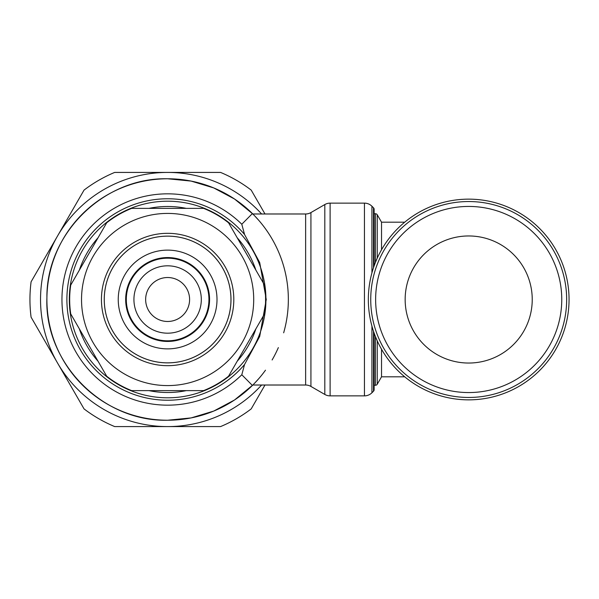<?xml version="1.0" encoding="UTF-8"?>
<svg xmlns="http://www.w3.org/2000/svg" width="599" height="599" viewBox="0 0 599 599"><rect width="100%" height="100%" fill="white"/><g stroke="black" fill="none" stroke-linecap="round" stroke-linejoin="round"><path stroke-width="0.9" d="M167.623 236.133A63.367 63.367 0 0 0 104.248 299.5A63.367 63.367 0 0 0 167.623 362.867A63.367 63.367 0 0 0 230.989 299.5A63.367 63.367 0 0 0 167.623 236.133M167.623 362.852A63.352 63.352 0 0 0 230.967 299.5A63.352 63.352 0 0 0 167.623 236.148A63.352 63.352 0 0 0 104.271 299.5A63.352 63.352 0 0 0 167.623 362.852M167.623 341.445A41.945 41.945 0 0 0 209.568 299.5A41.945 41.945 0 0 0 167.623 257.555A41.945 41.945 0 0 0 125.67 299.5A41.945 41.945 0 0 0 167.623 341.445M145.647 299.5A21.976 21.976 0 0 0 167.623 321.476A21.976 21.976 0 0 0 189.598 299.5A21.976 21.976 0 0 0 167.623 277.524A21.976 21.976 0 0 0 145.647 299.5M69.664 299.5A97.959 97.959 0 0 0 70.734 313.928L106.682 376.194A97.959 97.959 0 0 0 131.675 390.623L203.57 390.623A97.959 97.959 0 0 0 228.563 376.194L264.511 313.928A97.959 97.959 0 0 0 264.511 285.072L228.563 222.806A97.959 97.959 0 0 0 203.57 208.377L131.675 208.377A97.959 97.959 0 0 0 106.682 222.806L70.734 285.072A97.959 97.959 0 0 0 69.664 299.5M305.632 385.015L251.969 385.015L241.801 374.757L244.549 364.529L259.719 336.398L266.256 299.5L259.719 262.602L244.542 234.471L241.801 224.243L251.969 213.985L305.632 213.985L305.632 385.015A10.587 10.587 0 0 1 310.926 386.43L324.808 394.449A10.587 10.587 0 0 0 330.109 395.872L364.447 395.872A10.587 10.587 0 0 0 371.934 392.764L371.934 326.111M288.344 299.373L288.344 299.5A120.728 120.728 0 0 1 283.656 332.819A120.728 120.728 0 0 0 167.623 178.772A120.728 120.728 0 0 0 46.894 299.5A120.728 120.728 0 0 0 252.838 385.015L234.561 399.967L213.723 411.079L191.118 417.915L167.623 420.228L191.118 417.915L213.723 411.079L234.561 399.967L252.838 385.015M265.342 370.392L265.432 370.264A120.728 120.728 0 0 1 253.519 384.326A120.728 120.728 0 0 0 265.432 370.264L265.492 370.182M272.111 359.969A120.728 120.728 0 0 0 278.355 347.6A120.728 120.728 0 0 1 272.111 359.969M264.99 385.015L251.198 408.9A137.673 137.673 0 0 1 220.574 426.578L114.671 426.578A137.673 137.673 0 0 1 84.04 408.9L31.088 317.185A137.673 137.673 0 0 1 31.088 281.815L57.564 235.961A127.078 127.078 0 0 0 261.621 385.015M310.926 386.43L310.926 212.57A10.587 10.587 0 0 1 305.632 213.985M310.926 212.57L324.808 204.551A10.587 10.587 0 0 1 330.109 203.128L330.109 395.872M330.109 203.128L364.447 203.128A10.587 10.587 0 0 1 371.934 206.236L371.934 272.889M373.506 267.716L373.506 207.808A2.119 2.119 0 0 1 374.128 209.306L374.128 265.919M374.128 389.694L374.128 333.081L374.128 389.694A2.119 2.119 0 0 1 373.506 391.192L371.934 392.764M252.838 213.985A120.728 120.728 0 0 0 46.894 299.5A120.728 120.728 0 0 0 167.623 420.228C102.414 421.951 44.161 362.777 46.909 297.606C46.303 233.767 103.799 177.169 167.623 178.772L191.118 181.085L213.723 187.921L234.561 199.033L252.838 213.985M377.258 340.853L377.258 384.214A2.119 2.119 0 0 1 375.416 385.277L375.408 336.503M374.128 213.731L375.408 213.723A2.119 2.119 0 0 1 377.258 214.786L377.258 258.147M377.258 214.786L381.533 222.192L381.533 249.761M569.05 299.5A100.355 100.355 0 0 0 468.695 199.145A100.355 100.355 0 0 0 368.34 299.5A100.355 100.355 0 0 0 468.695 399.855A100.355 100.355 0 0 0 569.05 299.5M468.695 201.541A97.959 97.959 0 0 0 370.736 299.5A97.959 97.959 0 0 0 468.695 397.459A97.959 97.959 0 0 0 566.654 299.5A97.959 97.959 0 0 0 468.695 201.541A97.959 97.959 0 0 0 370.736 299.5A97.959 97.959 0 0 0 468.695 397.459A97.959 97.959 0 0 0 566.654 299.5M405.156 299.5A63.539 63.539 0 0 1 468.695 235.961A63.539 63.539 0 0 1 532.234 299.5A63.539 63.539 0 0 1 468.695 363.039A63.539 63.539 0 0 1 405.156 299.5M381.533 349.239L381.533 376.808L404.707 376.808M57.564 235.961L84.04 190.1A137.673 137.673 0 0 1 114.671 172.422L167.623 172.422A127.078 127.078 0 0 0 57.564 235.961M261.621 213.985A127.078 127.078 0 0 0 167.623 172.422L220.574 172.422A137.673 137.673 0 0 1 251.198 190.1L264.99 213.985M167.623 348.88A49.38 49.38 0 0 0 217.003 299.5A49.38 49.38 0 0 0 167.623 250.12A49.38 49.38 0 0 0 118.243 299.5A49.38 49.38 0 0 0 167.623 348.88M167.623 340.816A41.316 41.316 0 0 0 208.939 299.5A41.316 41.316 0 0 0 167.623 258.184A41.316 41.316 0 0 0 126.307 299.5A41.316 41.316 0 0 0 167.623 340.816M201.309 299.5A33.686 33.686 0 0 0 167.623 265.814A33.686 33.686 0 0 0 133.929 299.5A33.686 33.686 0 0 0 167.623 333.186A33.686 33.686 0 0 0 201.309 299.5M101.441 299.5A66.182 66.182 0 0 0 167.623 365.682A66.182 66.182 0 0 0 233.805 299.5A66.182 66.182 0 0 0 167.623 233.318A66.182 66.182 0 0 0 101.441 299.5M167.623 385.584A86.084 86.084 0 0 0 253.706 299.5A86.084 86.084 0 0 0 167.623 213.416A86.084 86.084 0 0 0 81.531 299.5A86.084 86.084 0 0 0 167.623 385.584M79.36 328.873A93.017 93.017 0 0 0 98.049 361.249M148.934 390.623A93.017 93.017 0 0 0 186.311 390.623M237.189 361.249A93.017 93.017 0 0 0 255.878 328.873M255.878 270.127A93.017 93.017 0 0 0 237.189 237.751M186.311 208.377A93.017 93.017 0 0 0 148.934 208.377M98.049 237.751A93.017 93.017 0 0 0 79.36 270.127M167.623 397.803A98.303 98.303 0 0 0 265.926 299.5A98.303 98.303 0 0 0 167.623 201.197A98.303 98.303 0 0 0 69.319 299.5A98.303 98.303 0 0 0 167.623 397.803M244.549 234.471A100.729 100.729 0 0 0 66.893 299.5A100.729 100.729 0 0 0 244.549 364.529M241.801 224.243A105.671 105.671 0 0 0 61.952 299.5A105.671 105.671 0 0 0 241.801 374.757M324.808 204.551L324.808 394.449M364.447 203.128L364.447 395.872M373.506 331.284L373.506 391.192M375.408 213.723L375.408 262.497M468.695 392.562A93.062 93.062 0 0 0 561.757 299.5A93.062 93.062 0 0 0 468.695 206.438A93.062 93.062 0 0 0 375.633 299.5A93.062 93.062 0 0 0 468.695 392.562M253.489 384.363L254.485 383.338M254.56 383.263L259.172 378.201M259.06 220.672L254.553 215.73M373.506 207.808L371.934 206.236M381.533 222.192L404.707 222.192M374.128 385.269L375.408 385.277M381.533 376.808L377.258 384.214M167.623 420.228C102.414 421.951 44.161 362.777 46.909 297.606C46.303 233.767 103.799 177.169 167.623 178.772"/></g></svg>
